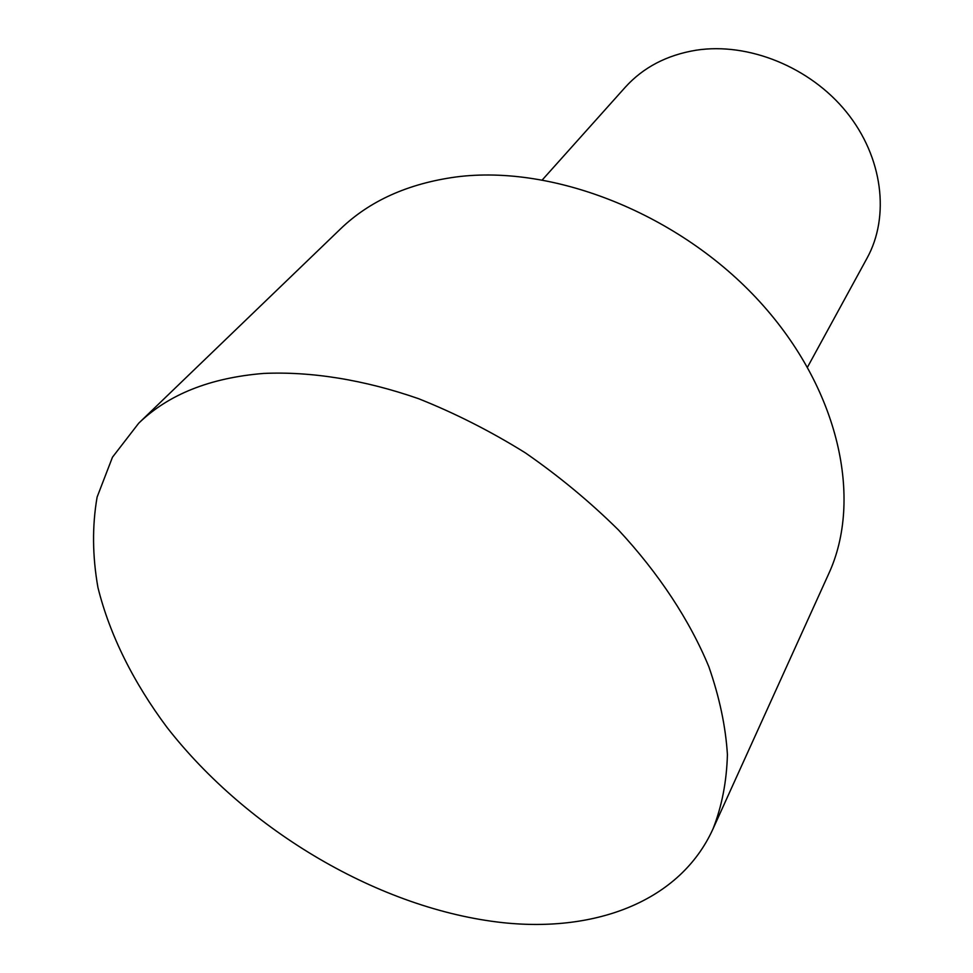 <?xml version="1.0" encoding="UTF-8"?>
<svg xmlns="http://www.w3.org/2000/svg" width="973" height="973" viewBox="0 0 973 973"><rect width="100%" height="100%" fill="white"/><g stroke="black" fill="none" stroke-linecap="round" stroke-linejoin="round"><path stroke-width="1.46" d="M807.541 367.101L867.089 258.088C890.015 216.456 882.949 157.261 846.571 112.187C810.241 67.137 748.468 42.107 696.109 50.207C666.846 55.047 643.238 67.392 625.262 87.242L542.411 179.786M138.738 423.182L340.501 228.923C369.618 200.852 408.149 183.532 456.057 176.964C554.038 164.206 679.981 214.206 759.658 301.63C839.517 389.054 863.063 499.587 828.692 573.827L713.002 828.899C680.212 901.253 595.804 932.62 502.786 922.647C380.516 909.341 247.823 831.015 167.04 727.439C133.569 682.632 109.681 634.943 97.932 587.485C92.386 556.045 92.107 525.907 97.118 497.057L112.479 457.201L138.738 423.182C168.487 394.406 210.095 377.816 263.537 373.437C310.983 371.297 363.975 379.701 418.536 398.675C454.963 413.172 490.538 431.209 525.262 452.798C558.964 476.138 590.076 501.91 618.585 530.103C658.976 573.596 689.687 620.409 708.831 666.687C719.485 697.252 725.688 726.576 727.415 754.647C726.661 781.647 721.857 806.41 713.002 828.899"/></g></svg>
